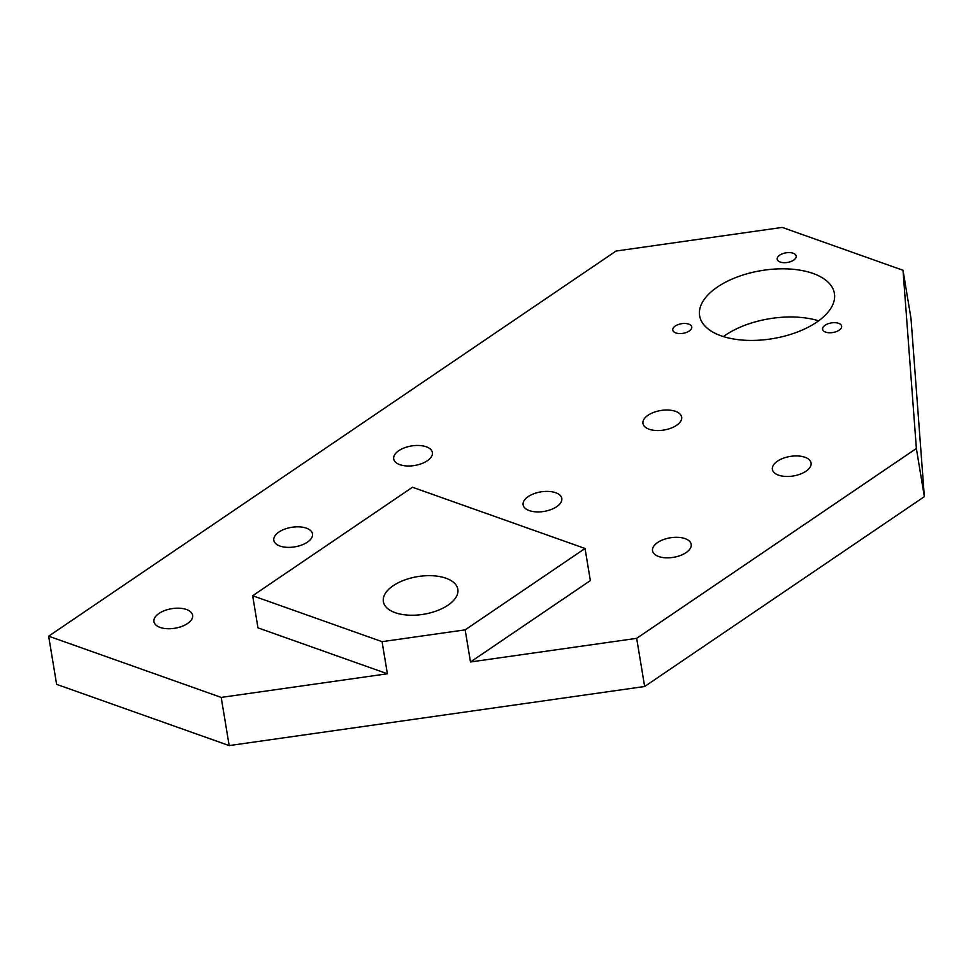 <?xml version="1.0" encoding="UTF-8"?>
<svg xmlns="http://www.w3.org/2000/svg" width="973" height="973" viewBox="0 0 973 973"><rect width="100%" height="100%" fill="white"/><g stroke="black" fill="none" stroke-linecap="round" stroke-linejoin="round"><path stroke-width="1.46" d="M777.5 461.153A19.594 9.9 -9.4 0 0 772.392 469.4A19.594 9.9 -9.4 0 0 785.406 476.429A19.594 9.9 -9.4 0 0 805.972 471.248A19.594 9.9 -9.4 0 0 811.068 463.002A19.594 9.9 -9.4 0 0 798.055 455.972A19.594 9.9 -9.4 0 0 777.5 461.153M528.217 496.595A19.594 9.9 -9.4 0 0 523.109 504.853A19.594 9.9 -9.4 0 0 536.123 511.871A19.594 9.9 -9.4 0 0 556.69 506.702A19.594 9.9 -9.4 0 0 561.786 498.444A19.594 9.9 -9.4 0 0 548.772 491.426A19.594 9.9 -9.4 0 0 528.217 496.595M278.923 532.049A19.594 9.9 -9.4 0 0 273.827 540.295A19.594 9.9 -9.4 0 0 286.84 547.325A19.594 9.9 -9.4 0 0 307.395 542.143A19.594 9.9 -9.4 0 0 312.503 533.897A19.594 9.9 -9.4 0 0 299.489 526.867A19.594 9.9 -9.4 0 0 278.923 532.049M398.796 450.681A19.594 9.9 -9.4 0 0 393.7 458.928A19.594 9.9 -9.4 0 0 406.714 465.958A19.594 9.9 -9.4 0 0 427.269 460.776A19.594 9.9 -9.4 0 0 432.377 452.53A19.594 9.9 -9.4 0 0 419.351 445.5A19.594 9.9 -9.4 0 0 398.796 450.681M159.061 613.404A19.594 9.9 -9.4 0 0 153.953 621.662A19.594 9.9 -9.4 0 0 166.967 628.692A19.594 9.9 -9.4 0 0 187.534 623.511A19.594 9.9 -9.4 0 0 192.63 615.264A19.594 9.9 -9.4 0 0 179.616 608.234A19.594 9.9 -9.4 0 0 159.061 613.404M657.626 542.52A19.594 9.9 -9.4 0 0 652.53 550.767A19.594 9.9 -9.4 0 0 665.544 557.797A19.594 9.9 -9.4 0 0 686.099 552.615A19.594 9.9 -9.4 0 0 691.195 544.369A19.594 9.9 -9.4 0 0 678.181 537.339A19.594 9.9 -9.4 0 0 657.626 542.52M648.079 415.228A19.594 9.9 -9.4 0 0 642.983 423.486A19.594 9.9 -9.4 0 0 655.997 430.504A19.594 9.9 -9.4 0 0 676.551 425.335A19.594 9.9 -9.4 0 0 681.659 417.076A19.594 9.9 -9.4 0 0 668.646 410.059A19.594 9.9 -9.4 0 0 648.079 415.228M910.996 318.451L924.35 496.656L916.371 448.48L903.017 270.275L910.996 318.451M903.017 270.275L782.231 227.414L616.043 251.046L48.65 636.184L56.629 684.36L229.178 745.586L644.649 686.5L636.67 638.337L916.371 448.48M644.649 686.5L924.35 496.656M723.401 336.585A68.305 34.493 170.6 0 1 725.384 335.186A68.305 34.493 170.6 0 1 818.621 320.822M585.041 548.48L590.356 580.601L470.482 661.968L465.167 629.847L382.073 641.669L252.664 595.744L412.491 487.254L585.041 548.48L465.167 629.847M393.189 585.722A37.74 19.059 -9.4 0 0 383.362 601.618A37.74 19.059 -9.4 0 0 423.717 614.255A37.74 19.059 -9.4 0 0 457.833 589.285A37.74 19.059 -9.4 0 0 432.778 575.761A37.74 19.059 -9.4 0 0 393.189 585.722M48.65 636.184L221.199 697.41L387.388 673.778L257.979 627.865L252.664 595.744M229.178 745.586L221.199 697.41M470.482 661.968L636.67 638.337M382.073 641.669L387.388 673.778M784.579 262.686A9.633 4.865 -9.4 0 0 796.182 256.069A9.633 4.865 -9.4 0 0 788.799 252.591A9.633 4.865 -9.4 0 0 777.196 259.207A9.633 4.865 -9.4 0 0 784.579 262.686M691.377 325.943A9.633 4.865 -9.4 0 0 680.455 323.912A9.633 4.865 -9.4 0 0 672.769 330.09A9.633 4.865 -9.4 0 0 673.17 331.088A9.633 4.865 -9.4 0 0 684.092 333.119A9.633 4.865 -9.4 0 0 691.767 326.94A9.633 4.865 -9.4 0 0 691.377 325.943M825.116 325.237A9.633 4.865 -9.4 0 0 822.611 329.288A9.633 4.865 -9.4 0 0 828.996 332.742A9.633 4.865 -9.4 0 0 839.103 330.2A9.633 4.865 -9.4 0 0 841.609 326.15A9.633 4.865 -9.4 0 0 835.211 322.695A9.633 4.865 -9.4 0 0 825.116 325.237M717.417 287.023A68.305 34.493 -9.4 0 0 699.636 315.775A68.305 34.493 -9.4 0 0 772.659 338.653A68.305 34.493 -9.4 0 0 834.408 293.469A68.305 34.493 -9.4 0 0 789.054 268.986A68.305 34.493 -9.4 0 0 717.417 287.023"/></g></svg>
